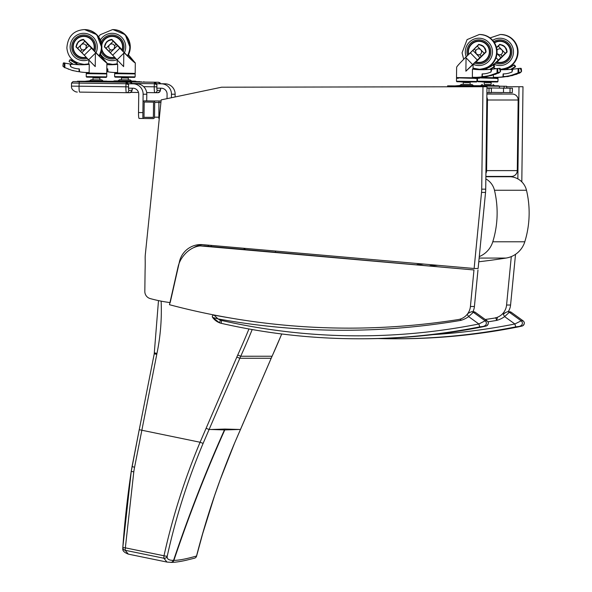 <?xml version="1.0" encoding="UTF-8"?>
<svg xmlns="http://www.w3.org/2000/svg" width="592" height="592" viewBox="0 0 592 592"><rect width="100%" height="100%" fill="white"/><g stroke="black" fill="none" stroke-linecap="round" stroke-linejoin="round"><path stroke-width="0.89" d="M486.816 100.004L487.482 100.011A5.883 5.846 -90 0 0 486.846 97.273M485.906 173.338A5.883 5.846 -90 0 0 486.609 170.614L485.943 170.607M518.155 100.011L518.2 100.011A5.883 5.883 0 0 0 512.383 94.054A5.883 0.666 90.7 0 0 512.383 94.054L512.383 94.054A5.883 5.846 90 0 1 518.155 100.011L517.282 170.614A5.883 5.846 90 0 1 511.436 176.423L511.436 176.423A5.883 5.883 0 0 0 517.327 170.614L486.609 170.614L487.482 100.011L518.155 100.011M502.157 93.928L486.89 93.928M478.78 261.775A711.954 707.366 -90 0 0 506.042 258.06A23.532 23.384 -90 0 0 524.793 241.788A97.332 96.711 -90 0 0 526.488 190.261A17.649 17.538 -90 0 0 510.378 176.742L504.547 176.423M479.283 256.595A23.532 23.384 -90 0 0 492.781 241.788A97.332 96.711 -90 0 0 494.475 190.261A17.649 17.538 -90 0 0 485.84 178.888M429.873 265.734A711.954 707.366 -90 0 0 437.939 265.312M416.946 264.594A711.954 707.366 -90 0 0 423.731 264.069M243.593 248.24L245.377 249.521M495.667 317.66L496.718 320.405L497.465 317.208M487.963 321.833A709.009 704.443 -90 0 0 496.718 320.405A24.931 24.775 -90 0 0 504.628 316.609L509.349 312.287L511.266 312.287L523.099 320.82L521.145 320.812L514.855 323.994L515.758 326.88L521.944 326.081L518.34 326.88A628.112 624.064 90 0 1 397.417 338.779C438.117 338.772 478.425 334.806 518.348 326.88L518.355 326.873M432.944 334.643A625.167 621.141 90 0 0 514.855 323.994L504.628 316.609L503.237 314.226L505.664 312.517M511.303 312.302L509.564 311.74A2.945 2.923 -90 0 1 511.266 312.287L523.062 320.812A2.945 2.923 90 0 1 521.944 326.081M460.147 319.125L460.702 320.405L460.783 318.91M230.85 318.082A706.071 701.52 90 0 1 214.052 315.114A1.473 1.458 -90 0 0 212.602 317.423L217.997 318.896L214.052 315.114L214.644 315.114M487.09 320.834L485.137 320.812L478.847 323.994L479.742 326.88L485.928 326.081L482.332 326.88A628.112 624.064 90 0 1 361.409 338.779C402.101 338.772 442.409 334.806 482.339 326.88L482.339 326.873M220.35 320.094L219.632 322.847L221.208 323.321L221.526 320.45A8.828 8.769 90 0 1 220.35 320.094A12.647 12.565 90 0 1 217.997 318.896A709.009 704.443 -90 0 0 460.702 320.405A24.931 24.775 -90 0 0 468.62 316.609L467.221 314.322M221.526 320.45A625.167 621.141 90 0 0 478.847 323.994L468.62 316.609L473.334 312.287L475.25 312.287L487.053 320.812A2.945 2.923 90 0 1 485.928 326.081M475.25 312.287L473.548 311.74A2.945 2.923 -90 0 1 475.25 312.287M491.375 88.208L491.316 92.618L491.412 88.208L486.957 88.186M486.957 88.149L491.412 88.208M491.316 92.618L488.985 92.618L489.036 88.208M486.905 92.604L488.985 92.618M153.054 118.622L144.285 118.511A1.473 1.458 90 0 1 142.842 117.024L143.027 102.32A1.473 1.458 90 0 1 144.507 100.862L153.269 100.973A1.473 1.458 90 0 1 154.712 102.46L154.534 117.172A1.473 1.458 90 0 1 153.054 118.622L153.091 118.622M153.358 117.453L144.004 117.334L144.196 102.039L153.55 102.157L153.358 117.453M153.365 117.334L144.004 117.334M160.099 100.995L159.1 100.995L158.915 102.46L158.885 118.644M171.421 97.732L171.465 94.224A10.293 10.227 -90 0 0 161.364 83.805L156.813 83.746M156.924 88.164L161.313 88.215A5.883 5.846 90 0 1 167.085 94.172L167.025 98.657M160.476 83.746L165.035 83.805A10.293 10.227 90 0 1 175.136 94.224L175.099 96.962M128.582 88.164L132.971 88.215A5.883 5.846 90 0 1 138.743 94.172L138.513 112.561A5.883 0.666 90.7 0 0 139.105 118.444L143.493 118.496A5.883 0.666 -89.3 0 1 143.242 118.06M139.105 118.444L144.071 118.496M138.513 112.561L142.894 112.613L143.123 94.224A10.293 10.227 -90 0 0 133.022 83.805L128.464 83.746M132.134 83.746L136.693 83.805A10.293 10.227 90 0 1 146.794 94.224L146.712 100.862M504.095 86.284L506.671 86.284L506.648 88.134L512.42 88.208L503.533 88.134L486.964 87.927L504.073 88.134L504.095 86.284L478.077 85.966M491.36 92.396L509.993 92.618L510.045 88.208M512.383 88.208L512.324 92.618L512.42 88.208M512.324 92.618L509.993 92.618M156.873 83.701L160.558 83.746A2.353 2.338 90 0 1 160.565 83.746M160.395 83.746L158.412 82.251L143.856 82.066L158.412 82.251M160.632 83.746L158.545 82.251L159.892 82.71L160.647 83.746M160.284 90.369A2.353 2.338 90 0 1 157.946 92.692L160.055 91.457L160.698 88.208A3.53 0.4 -89.3 0 1 160.284 90.369L157.183 90.369A3.53 0.4 -89.3 0 1 156.828 86.839L156.887 84.634A2.353 2.338 -90 0 0 156.725 83.746L154.579 82.251L115.447 81.755M156.887 84.634L156.843 88.164M143.649 86.676L154.223 86.809L154.445 82.251L156.85 84.634L154.26 83.716L132.171 83.442M132.216 83.746L130.07 82.251L115.447 82.066L130.07 82.251M128.531 83.701L132.053 83.746M75.635 83.08L79.543 83.132M132.29 83.746L130.203 82.251L131.55 82.71L132.305 83.746M131.942 90.369A2.353 2.338 90 0 1 129.604 92.692L131.713 91.457L132.356 88.208A3.53 0.4 -89.3 0 1 131.942 90.369L128.841 90.369A3.53 0.4 -89.3 0 1 128.486 86.839L128.545 84.634A2.353 2.338 -90 0 0 128.383 83.746L126.237 82.251L73.031 81.57A1.473 1.458 90 0 1 73.053 81.57L76.723 81.585A1.473 1.458 90 0 1 77.056 81.629M128.545 84.634L128.501 88.164M128.841 90.369A2.353 2.338 90 0 1 126.473 92.692L79.631 92.108A5.883 0.666 -89.3 0 1 79.039 86.217L125.881 86.809L126.103 82.251L128.508 84.634L125.918 83.716L71.514 83.028L71.477 86.114L79.039 86.217L79.261 81.659M493.388 74.755L493.358 77.286L497.058 77.33A64.084 63.67 -90 0 0 502.571 76.893A0.466 0.459 -90 0 0 502.971 76.435L503.193 74.118M497.058 77.33L498.849 77.33A64.084 63.67 -90 0 0 504.362 76.893A0.466 0.459 -90 0 0 504.665 76.723M496.991 53.598L499.552 54.915L500.743 54.679L502.275 56.262L505.257 53.332A22.555 1.783 -44.1 0 1 506.811 51.852L506.5 52.377M499.552 54.915A3.041 3.019 -90 0 1 496.999 53.502L500.876 57.609L502.275 56.262M499.944 54.893L499.951 54.893A3.041 3.027 -90 0 0 502.571 51.682A3.041 3.027 -90 0 0 496.999 50.246M500.743 54.679A3.041 3.027 -90 0 0 499.559 48.833L499.552 48.833M503.355 45.673L505.923 48.322L503.355 45.673L499.818 44.637A22.555 1.783 135.9 0 0 498.264 46.117L505.257 53.332M498.264 46.117L496.584 47.767M505.923 48.322L506.811 51.852M494.039 68.983L494.061 67.096M494.083 65.52L494.749 63.869L493.41 65.053M486.927 68.346L486.935 67.703M495.608 68.79L494.054 67.984M500.425 69.604A62.545 62.145 -90 0 0 503.304 69.708M500.432 69.686A62.545 62.145 -90 0 0 502.268 69.715L502.297 69.715M492.618 63.522L493.639 64.572A25.567 2.02 -44.1 0 1 498.353 60.066L500.876 57.609M493.654 65.238L493.225 65.002L493.639 64.572M478.151 78.27L479.416 78.285M482.191 81.97L493.883 81.955M504.917 69.797L506.878 69.19L506.87 69.619M508.987 67.858L506.878 69.19M508.854 67.858L511.688 66.622L513.708 64.994L514.344 65.238L514.944 66.815L510.63 69.397M514.663 65.238L514.233 65.002M511.296 69.397L515.462 66.815L515.558 66.163L514.344 65.238M496.074 57.713L498.353 60.066M499.818 44.637L500.336 44.652A7.296 7.252 90 0 1 504.835 46.724M505.79 47.885A7.296 7.252 90 0 1 506.996 51.526L507.011 51.852M497.176 61.538L494.749 63.869M512.494 70.204A1.48 1.465 -90 0 0 511.177 69.39L510.778 69.39A1.48 1.465 -90 0 1 511.162 72.291A18.877 18.752 -90 0 1 503.304 73.882L503 74.118M510.778 69.39A1.48 1.465 -90 0 0 510.667 69.397A111.192 110.475 -90 0 1 502.282 69.715A111.192 110.475 -90 0 0 502.282 69.715M512.546 69.39L512.169 69.39A1.48 1.465 90 0 0 512.05 69.397A111.192 110.475 90 0 1 511.532 69.434M511.162 72.291L511.939 72.091L512.813 69.212L519.902 68.346M514.048 65.142L514.603 65.142M511.229 66.637L511.666 66.637M509.483 67.569L509.949 67.569M503.489 73.859L503.17 75.628L503.873 76.716A60.732 58.275 -23.8 0 0 505.679 76.427L510.422 75.643L517.756 73.031L519.88 72.927L521.537 71.588L520.398 68.605L521.278 68.605L521.545 70.825M503.503 76.494L505.265 76.494M519.31 73.031L516.024 74.451M515.787 74.318L511.895 75.68M511.651 75.517L507.736 76.605M506.345 76.605A60.125 57.261 18.2 0 1 505.642 76.716M518.348 72.927L520.575 72.017M518.037 73.156L519.65 73.149L518.044 73.156L518.089 68.591M502.016 86.225L505.139 86.262L502.016 86.225M501.942 86.254L497.361 86.195L501.942 86.254M499.448 86.188L506.693 86.284L506.648 88.134L504.073 88.134M485.277 82.554L491.145 82.628L485.255 82.554L490.154 82.614L485.388 82.421L485.396 82.014M484.263 82.547L484.241 84.397L487.29 84.441L491.123 84.478L491.145 82.628M484.234 84.39L491.131 84.478M482.354 84.375L480.837 85.433L486.898 85.514L494.498 85.603L493.01 84.508M480.837 85.433L494.498 85.603M478.055 85.951L499.478 86.21L498.457 85.759L476.19 85.707M496.503 47.456L499.826 44.304L504.806 46.694A14.23 1.154 45.6 0 0 504.909 46.805L507.159 51.889L497.443 61.605M496.57 47.7L500.018 44.326M494.542 42.824A10.545 10.478 90 0 1 510.378 52.029A10.545 10.478 90 0 1 496.769 61.938M499.907 41.336L501.217 41.336A10.545 10.478 90 0 1 503.526 41.595M503.526 62.16A10.545 10.478 90 0 1 501.217 62.419L499.907 62.419M493.728 41.603A12.01 11.936 90 0 1 511.843 51.881A12.01 11.936 90 0 1 495.6 63.085A12.01 11.936 90 0 0 511.843 51.881A12.01 11.936 90 0 0 493.728 41.603M497.598 62.16A10.908 10.841 -90 0 0 500.558 62.767M500.558 40.989A10.908 10.841 -90 0 0 497.598 41.595M494.35 42.513A10.908 10.841 90 0 1 510.748 51.881A10.908 10.841 90 0 1 496.473 62.227M477.011 77.33L477.004 77.833L456.506 77.582L456.639 67.214C457.091 66.149 460.095 62.87 465.638 57.365L466.052 57.787L465.882 71.203L473.741 63.869L473.082 64.743L473.03 69.109A10.412 2.25 -141.4 0 0 473.134 69.168L472.453 69.094L472.349 77.286L476.049 77.33A64.084 63.67 -90 0 0 481.562 76.893A0.466 0.459 -90 0 0 481.969 76.435L482.473 76.435M476.049 77.33L477.84 77.33A64.084 63.67 -90 0 0 483.353 76.893A0.466 0.459 -90 0 0 483.657 76.723M479.735 54.679A3.041 3.027 -90 0 0 478.558 48.833A3.041 3.027 -90 0 0 475.561 51.4L476.368 53.998L478.543 54.915L479.735 54.679L481.266 56.262L484.249 53.332A22.555 1.783 -44.1 0 1 485.803 51.852L485.492 52.377M482.347 45.673L484.915 48.322L482.347 45.673L478.81 44.637A22.555 1.783 135.9 0 0 477.256 46.117L474.273 49.047L475.798 50.616M474.273 49.047L472.875 50.394L476.368 53.998L479.868 57.609L481.266 56.262M478.943 54.893L478.943 54.893A3.041 3.027 -90 0 0 481.562 51.682A3.041 3.027 -90 0 0 478.551 48.833L478.543 48.833M477.256 46.117L484.249 53.332M484.915 48.322L485.803 51.852M475.021 68.709L473.045 67.984M473.134 69.168L474.799 69.168M475.561 69.257A62.545 62.145 -90 0 0 482.295 69.708M472.453 69.094L472.534 69.094A62.545 62.145 -90 0 0 481.266 69.715L481.289 69.715M466.052 57.787L472.631 64.572A25.567 2.02 -44.1 0 1 477.344 60.066L479.868 57.609M465.882 71.203L472.631 64.572M457.142 78.27L458.408 78.285M461.183 81.97L472.875 81.955M475.561 51.408A3.041 3.019 -90 0 0 478.543 54.915M483.908 69.797L485.869 69.19L485.869 69.619M487.978 67.858L485.869 69.19M487.845 67.858L490.679 66.622L492.699 64.994L493.336 65.238L493.935 66.815L489.621 69.397M490.287 69.397L494.453 66.815L494.557 66.163L493.336 65.238M472.875 50.394L470.359 52.851A25.567 2.02 135.9 0 0 465.638 57.365M470.359 52.851L477.344 60.066M478.81 44.637L479.328 44.652A7.296 7.252 90 0 1 483.834 46.724M484.781 47.885A7.296 7.252 90 0 1 485.988 51.526L486.01 51.852M476.168 61.538L473.741 63.869M481.969 76.435L482.191 74.118M491.486 70.204A1.48 1.465 -90 0 0 490.176 69.39L489.769 69.39A1.48 1.465 -90 0 1 490.154 72.291A18.877 18.752 -90 0 1 482.295 73.882L481.992 74.118M489.769 69.39A1.48 1.465 -90 0 0 489.658 69.397A111.192 110.475 -90 0 1 481.274 69.715A111.192 110.475 -90 0 0 481.274 69.715M491.538 69.39L491.16 69.39A1.48 1.465 90 0 0 491.049 69.397A111.192 110.475 90 0 1 490.524 69.434M482.251 76.435L482.258 75.88M482.288 75.954L482.28 76.435M490.154 72.291L490.931 72.091L491.804 69.212L498.893 68.346M493.04 65.142L493.595 65.142M490.22 66.637L490.657 66.637M488.474 67.569L488.948 67.569M482.48 73.859L482.162 75.628L482.865 76.716A60.732 58.275 -23.8 0 0 484.67 76.427L489.414 75.643L496.747 73.031L498.871 72.927L500.529 71.588L499.389 68.605L500.27 68.605L500.536 70.825M482.495 76.494L484.263 76.494M498.309 73.031L495.016 74.451M494.779 74.318L490.894 75.68M490.65 75.517L486.676 76.605M485.336 76.605A60.125 57.261 18.2 0 1 484.633 76.716M497.339 72.927L499.567 72.017M497.028 73.156L498.642 73.149L497.036 73.156L497.088 68.591M481.007 86.225L484.13 86.262L481.007 86.225M454.863 85.899L447.619 85.84L447.611 86.795M480.933 86.254L476.353 86.195L480.933 86.254M451.393 85.884L454.515 85.921L451.393 85.884M451.304 86.787L451.319 85.892L447.619 85.84M451.319 85.892L485.692 86.284L485.684 86.728M478.44 86.188L485.692 86.284M464.276 82.554L469.123 82.614M461.346 84.375L472.002 84.508L473.489 85.603L459.829 85.433L461.346 84.375L470.115 84.478L470.144 82.628M472.002 84.508L470.122 84.478M459.829 85.433L473.489 85.603M465.312 86.062L478.469 86.21L477.159 85.729L459.799 85.5L454.841 85.914L465.312 86.062M469.108 54.027A10.02 9.96 90 0 1 469.101 54.02L478.824 44.304L483.797 46.694A14.23 1.154 45.6 0 0 483.908 46.805L486.15 51.889L476.434 61.605M469.101 54.02L479.009 44.326M468.723 54.39A10.545 10.478 90 0 1 478.898 41.336A10.545 10.478 90 0 1 489.369 52.029A10.545 10.478 90 0 1 475.761 61.938M478.898 41.336L480.208 41.336A10.545 10.478 90 0 1 482.517 41.595M482.517 62.16A10.545 10.478 90 0 1 480.208 62.419L478.898 62.419M467.525 55.537A12.01 11.936 90 0 1 478.898 39.864A12.01 11.936 90 0 1 490.835 51.881A12.01 11.936 90 0 1 474.592 63.085A12.01 11.936 90 0 0 490.835 51.881A12.01 11.936 90 0 0 478.898 39.864A12.01 11.936 90 0 0 467.525 55.537M476.59 62.16A10.908 10.841 -90 0 0 479.557 62.767M479.557 40.989A10.908 10.841 -90 0 0 476.59 41.595M468.42 54.679A10.908 10.841 90 0 1 478.898 40.966A10.908 10.841 90 0 1 489.739 51.881A10.908 10.841 90 0 1 475.465 62.227M117.66 64.336L117.556 72.535L113.856 72.483A64.084 63.67 90 0 1 108.358 71.906A0.466 0.459 90 0 1 107.966 71.44L107.722 68.879A18.877 18.752 90 0 1 106.826 68.85M117.445 45.628L110.275 52.666L112.709 55.189A25.567 2.072 45.5 0 0 117.061 59.814L123.639 66.6L123.809 53.184L124.231 52.777A25.567 2.072 -134.5 0 1 119.873 48.152L113.22 41.248L106.049 48.285A22.555 1.828 45.5 0 1 104.629 46.768L105.716 43.268L106.989 41.714L108.351 40.678L111.999 39.731L119.184 47.116C123.846 52.503 133.74 62.123 133.422 60.954L128.383 54.923M113.22 41.248A22.555 1.828 -134.5 0 1 111.792 39.731M110.526 49.75L108.958 51.282L110.275 52.666M114.559 45.784A3.041 3.027 -90 0 0 111.77 43.926A3.041 3.027 90 0 1 114.767 46.576L114.559 45.784L116.128 44.252M106.049 48.285L108.958 51.282M114.767 46.576L113.856 49.151L111.762 50.009A3.041 3.019 90 0 1 108.75 46.738A3.041 3.027 90 0 1 111.77 43.926L111.777 43.926M119.873 48.152L112.709 55.189M123.809 53.184L117.061 59.814M124.231 52.777C130.299 58.956 133.97 62.345 135.242 62.944L128.457 54.775M117.112 64.387A10.412 0.784 141.3 0 0 117.186 64.336L117.238 59.999M117.194 63.67L116.321 64.469M117.586 64.336L117.579 64.336A62.545 62.145 90 0 1 110.378 64.757A62.545 62.145 90 0 1 108.839 64.735A111.192 110.475 90 0 1 106.878 64.676M111.274 64.75A62.545 62.145 90 0 1 110.63 64.735A111.192 110.475 90 0 1 107.507 64.617M134.51 73.919L114.67 73.674L134.539 73.911M118.711 77.204L131.047 77.36M111.303 49.972L111.762 50.009M107.759 64.698L106.878 64.41M106.878 64.654L107.574 64.639M106.789 71.647A60.125 57.313 -17 0 0 107.085 71.699L107.818 70.626L107.544 68.85M107.085 71.699L107.966 71.491M107.596 81.267L136.648 81.637L135.331 81.134L117.971 80.912L131.705 81.089L130.173 79.913L128.294 79.883L128.316 78.033L127.295 78.018M135.013 81.615L139.601 81.666L135.013 81.615M113.035 81.311L107.529 81.245M140.089 81.644L136.967 81.607L140.089 81.644M136.611 81.592L113.013 81.319L114.337 80.875L131.661 81.008M122.559 77.426L122.418 77.966L121.427 77.952L128.316 78.033M118.008 80.838L119.517 79.779L128.294 79.89M119.517 79.779L130.173 79.913M111.844 39.412A7.992 7.94 -90 0 0 106.989 41.662L106.886 41.766A7.992 7.94 -90 0 0 104.525 46.798L106.664 41.766A14.23 1.125 -44.2 0 1 106.767 41.662L111.829 39.398L121.73 49.358A10.02 9.96 90 0 1 121.612 49.795M104.525 46.798L113.065 55.574M114.212 56.758L104.318 46.798M101.794 48.759A10.545 10.478 -90 0 0 112.117 57.513L113.435 57.513A10.545 10.478 -90 0 0 114.789 57.424M115.743 36.689A10.545 10.478 -90 0 0 113.435 36.43L112.117 36.43A10.545 10.478 -90 0 0 101.794 45.192M122.063 50.283A10.545 10.478 -90 0 0 112.117 36.43M112.117 57.513A10.545 10.478 -90 0 0 114.596 57.217M115.736 58.423A12.01 11.936 90 0 1 101.202 51.822A12.01 11.936 -90 0 0 115.736 58.423M101.202 42.121A12.01 11.936 90 0 1 112.117 34.958A12.01 11.936 90 0 1 123.188 51.474A12.01 11.936 -90 0 0 112.117 34.958A12.01 11.936 -90 0 0 101.202 42.121M114.885 57.528A10.908 10.841 90 0 1 101.654 49.817M101.654 44.126A10.908 10.841 90 0 1 112.117 36.06A10.908 10.841 90 0 1 122.352 50.586M112.776 36.082A10.908 10.841 -90 0 0 109.809 36.689M109.809 57.254A10.908 10.841 -90 0 0 112.776 57.861M78.588 64.765L76.849 64.106L76.842 64.565M89.251 64.336L89.148 72.535L85.448 72.483A64.084 63.67 90 0 1 79.95 71.906A0.466 0.459 90 0 1 79.557 71.44L79.291 68.879A18.877 18.752 90 0 1 71.469 67.096A1.48 1.465 90 0 1 72.039 64.21A111.192 110.475 90 0 0 80.423 64.735A62.545 62.145 90 0 0 81.962 64.757A62.545 62.145 90 0 0 89.17 64.336L89.177 64.336M89.029 45.628L81.866 52.666L84.293 55.189A25.567 2.072 45.5 0 0 88.652 59.814L95.231 66.6L95.401 53.184L95.815 52.777A25.567 2.072 -134.5 0 1 91.464 48.152L84.811 41.248L77.641 48.285A22.555 1.828 45.5 0 1 76.213 46.768L77.308 43.268L78.581 41.714L79.935 40.678L83.583 39.731L90.776 47.116C95.43 52.503 105.332 62.123 105.013 60.954L99.974 54.923M84.811 41.248A22.555 1.828 -134.5 0 1 83.383 39.731M82.118 49.75L80.549 51.282L81.866 52.666M86.151 45.784A3.041 3.027 -90 0 0 83.361 43.926A3.041 3.027 90 0 1 86.358 46.576L86.151 45.784L87.72 44.252M77.641 48.285L80.549 51.282M86.358 46.576L85.448 49.151L83.354 50.009A3.041 3.019 90 0 1 80.342 46.738A3.041 3.027 90 0 1 83.361 43.926L83.368 43.926M91.464 48.152L84.293 55.189M95.401 53.184L88.652 59.814M95.815 52.777C101.891 58.956 105.561 62.345 106.834 62.944L100.048 54.775M88.704 64.387A10.412 0.784 141.3 0 0 88.778 64.336L88.83 59.999M88.785 63.67L87.912 64.469M82.865 64.75A62.545 62.145 90 0 1 82.214 64.735A111.192 110.475 90 0 1 79.099 64.617M106.094 73.919L86.262 73.674L106.131 73.911M90.302 77.204L102.638 77.36M82.887 49.972L83.354 50.009M79.572 64.765L76.849 64.106M73.334 64.299L69.101 61.538L69.715 59.977L70.33 59.748L71.329 60.747L71.817 60.436M71.329 60.747L72.291 60.769M74.089 62.101L72.698 61.45L73.563 62.219L76.176 63.292L76.168 63.825M73.911 62.426L74.481 62.108M75.576 62.73L74.363 62.426M76.923 63.825L76.93 63.292L75.643 62.737M71.795 61.087L72.698 61.45M71.891 64.202L72.298 64.202A1.48 1.465 -90 0 1 72.446 64.21A111.192 110.475 -90 0 0 77.197 64.587L79.165 64.639M76.93 63.292L76.176 63.292M75.961 63.159L75.236 63.159M70.966 60.073L70.404 60.073M71.447 60.406L70.862 60.406M72.883 61.427L72.254 61.427M75.273 62.693L74.57 62.693M75.754 63.055L75.036 63.055M71.995 64.328L63.529 62.937L70.034 63.973L70.315 65.66L71.262 67.014M78.677 71.699L79.054 71.491L78.677 71.699A60.125 57.313 -17 0 1 76.893 71.366L72.231 70.463L65.372 67.791M79.557 71.491L79.054 71.491L79.136 68.85M63.248 63.189L62.907 66.156L64.817 67.791L64.876 63.218M64.121 63.189L64.624 62.937M82.059 81.304L78.943 81.267L82.059 81.304M106.604 81.615L111.185 81.666L106.604 81.615M81.074 81.681L81.082 81.296L108.232 81.637L84.597 81.296L77.382 81.245L77.382 81.637M111.673 81.644L108.558 81.607L111.673 81.644M108.203 81.592L115.455 81.689L115.447 82.11M81.082 81.296L77.382 81.245M77.36 83.102L81.06 83.154M112.85 82.081L112.85 81.689L108.232 81.637L106.923 81.134L89.555 80.912L103.297 81.089L101.765 79.913L99.885 79.883M112.85 81.689L115.425 81.689L115.418 82.11M94.032 77.959L99.9 78.033L94.01 77.966M103.252 81.008L89.592 80.838L91.109 79.779L99.878 79.89L99.9 78.033M91.109 79.779L101.765 79.913M76.116 46.798L78.248 41.766A14.23 1.125 -44.2 0 1 78.359 41.662L83.42 39.398A7.992 7.94 -90 0 0 78.581 41.662L78.477 41.766A7.992 7.94 -90 0 0 76.116 46.798L84.649 55.574M83.42 39.398L93.314 49.358A10.02 9.96 90 0 1 93.196 49.795M85.803 56.758L75.909 46.798M93.654 50.283A10.545 10.478 -90 0 0 83.709 36.43A10.545 10.478 -90 0 0 73.238 46.857A10.545 10.478 -90 0 0 83.709 57.513L85.026 57.513A10.545 10.478 -90 0 0 86.38 57.424M87.335 36.689A10.545 10.478 -90 0 0 85.026 36.43L83.709 36.43M83.709 57.513A10.545 10.478 -90 0 0 86.18 57.217M87.32 58.423A12.01 11.936 90 0 1 71.773 46.975A12.01 11.936 90 0 1 83.709 34.958A12.01 11.936 90 0 1 94.779 51.474A12.01 11.936 -90 0 0 83.709 34.958A12.01 11.936 -90 0 0 71.773 46.975A12.01 11.936 -90 0 0 87.32 58.423M86.469 57.528A10.908 10.841 90 0 1 72.868 46.975A10.908 10.841 90 0 1 83.709 36.06A10.908 10.841 90 0 1 93.936 50.586M84.367 36.082A10.908 10.841 -90 0 0 81.4 36.689M81.4 57.254A10.908 10.841 -90 0 0 84.367 57.861M178.051 266.896L169.475 304.71A709.009 704.443 -90 0 0 349.065 328.138A709.009 704.443 -90 0 0 458.134 319.591A14.711 14.615 -90 0 0 470.418 306.493L473.977 269.959L200.703 245.946A7.356 7.304 -90 0 0 198.934 246.043A22.962 22.814 -90 0 0 190.609 249.306A28.15 27.972 -90 0 0 183.594 255.7A44.126 43.845 90 0 1 183.224 256.166A26.477 26.307 -90 0 0 178.051 266.896M200.207 245.932L204.203 245.932A7.356 7.304 90 0 1 204.699 245.946L200.703 245.946M204.699 245.946L473.977 269.959M477.981 269.959L474.421 306.493A14.711 14.615 90 0 1 472.89 311.74M145.092 270.226L144.825 291.39A7.356 7.304 -90 0 0 150.213 298.583A150.094 149.125 -90 0 0 170.178 302.608L179.687 260.709A22.067 21.919 90 0 1 202.198 244.607L474.125 268.494L481.54 192.415A38.243 37.999 -90 0 0 481.71 189.159L482.976 86.728L221.586 87.209L161.179 99.885L145.366 254.131A38.243 37.999 -90 0 0 145.173 258.867A201.295 200 90 0 1 145.092 270.226M482.976 86.728L486.979 86.728L485.714 189.159A38.243 37.999 90 0 1 485.544 192.415L478.121 268.494L474.125 268.494M180.286 260.709L179.687 260.709M202.775 244.651A22.067 21.919 -90 0 0 193.414 247.774M521.811 181.87L522.988 86.728L506.693 86.75M517.852 178.888L518.992 86.728M515.521 254.331L510.57 305.028A14.711 14.615 90 0 1 508.195 311.74M485.248 319.488A709.009 704.443 -90 0 0 494.29 318.126A14.711 14.615 -90 0 0 506.574 305.028L511.296 256.595M170.762 562.4L172.154 562.052L173.56 560.358C168.727 560.387 166.641 558.944 167.277 556.029A2.945 2.938 -176.3 0 1 163.806 558.219L166.988 562.067L171.532 562.37L173.36 561.334L173.893 560.358C178.754 560.387 186.302 558.944 196.537 556.029A2.945 2.856 73.9 0 1 194.561 558.175A2.945 2.856 73.9 0 1 194.553 558.175A2.945 2.856 73.9 0 1 194.45 558.204M196.5 556.169L196.537 556.029C206.371 517.667 219.01 480.127 234.447 443.393L271.18 358.264A117.675 116.92 90 0 1 272.068 356.251A733.518 728.789 -90 0 0 281.725 333.969M238.635 429.496L224.79 429.918A117.667 116.913 90 0 1 225.16 429.059L240.493 429.489L271.203 358.256L239.834 358.264A117.675 116.92 90 0 1 240.722 356.251A733.518 728.789 -90 0 0 252.199 329.544M122.833 547.245L122.796 547.496C123.151 548.74 120.975 551.182 128.346 554.134L125.156 550.279A2.945 2.938 -179.7 0 1 122.84 547.163L122.84 547.156A2.945 0.474 4.9 0 0 125.349 547.844L133.785 471.898A115.063 114.722 -15 0 1 134.576 467.258L156.776 354.349A114.737 113.997 90 0 1 156.961 353.431A211.263 209.901 -90 0 0 161.128 301.136M166.988 562.067L128.346 554.134M167.277 556.029C175.728 517.667 187.671 480.127 203.108 443.393L239.834 358.264L236.822 357.094L200.081 442.246C184.541 479.291 172.516 517.134 163.999 555.777A2.945 0.518 13.3 0 0 167.277 556.029M224.827 429.059L210.974 429.496L224.79 429.918C206.164 471.439 189.196 514.922 173.893 560.358L173.56 560.358C188.863 514.922 205.824 471.439 224.457 429.918A117.667 116.913 90 0 1 224.827 429.059L225.16 429.059M203.108 443.393L200.081 442.246L139.231 429.703L131.261 471.291L122.84 547.156C124.601 522.544 127.398 497.258 131.239 471.313L131.261 471.291M512.383 94.054L486.89 94.054M510.378 176.742L485.862 176.742M526.488 190.261L494.475 190.261M524.793 241.788L492.781 241.788M506.042 258.06L479.143 258.06M397.417 338.779L378.118 338.557A628.112 624.064 -90 0 0 394.834 338.779A628.112 624.064 -90 0 0 515.758 326.88M507.329 311.755A2.945 2.923 -90 0 1 509.349 312.287L521.145 320.812A2.945 2.923 90 0 1 520.028 326.081M212.617 317.445A15.584 15.488 -90 0 0 219.647 322.847L219.647 322.847A11.766 11.692 -90 0 0 221.201 323.321M361.409 338.779L358.819 338.779C312.384 338.765 266.511 333.614 221.208 323.321A628.112 624.064 -90 0 0 358.819 338.779A628.112 624.064 -90 0 0 479.742 326.88M219.632 322.847L212.587 317.423C212.106 316.076 212.506 315.292 213.793 315.085A1.473 1.458 -90 0 0 213.786 315.085L214.511 315.085M471.313 311.755A2.945 2.923 -90 0 1 473.334 312.287L485.137 320.812A2.945 2.923 90 0 1 484.012 326.081M154.712 102.46L160.913 102.49M161.068 100.973L153.269 100.973M159.411 117.179L154.534 117.172M161.068 101.017L159.1 100.995M171.465 94.224L175.136 94.224M161.364 83.805L165.035 83.805M143.123 94.224L146.794 94.224M133.022 83.805L136.693 83.805M503.533 88.134L503.481 92.544M157.183 90.369A2.353 2.338 90 0 1 154.845 92.692L157.946 92.692A2.353 2.338 90 0 1 157.916 92.692L154.875 92.692M154.815 92.692L154.845 92.692A2.353 2.338 90 0 1 154.815 92.692L146.683 92.589L154.815 92.692A5.883 0.666 -89.3 0 1 154.223 86.809L156.828 86.839M138.513 92.485L130.765 92.389L138.513 92.485M128.486 86.839L125.881 86.809A5.883 0.666 -89.3 0 0 126.473 92.692L129.604 92.692A2.353 2.338 90 0 1 129.574 92.692L126.533 92.692M71.477 86.114C71.24 88.585 72.727 90.509 75.924 91.893L77.308 92.071M77.382 81.592L75.532 81.57A1.473 1.458 90 0 1 75.532 81.57L75.532 81.57A1.473 1.458 90 0 1 75.554 81.57M76.723 81.585L74.222 81.585A1.473 1.458 90 0 1 74.303 81.592M74.222 81.585L126.237 82.251L74.237 81.592M502.971 76.435L503.481 76.435M502.571 76.893L504.362 76.893M477.522 77.33L498.013 77.833L498.02 77.33M479.424 77.774L496.103 77.981M478.121 77.767L497.317 78.092L497.398 78.507M478.21 77.855L497.31 78.418M497.324 78.507L496.096 78.484M477.507 78.262L477.47 81.215L487.719 81.356L497.968 81.474L498.005 78.521M515.04 66.163L515.558 66.163M514.944 66.815L515.462 66.815M513.752 65.002L514.315 65.002M510.067 67.266L510.459 67.266M514.729 74.252L516.35 74.252M514.825 74.096L516.439 74.096M514.633 74.407L516.254 74.407M514.485 74.451L516.113 74.451M510.63 75.347L512.317 75.347M510.526 75.495L512.221 75.495M510.422 75.643L512.117 75.643M510.274 75.68L511.969 75.68M506.375 76.301L508.114 76.301M506.256 76.442L508.003 76.442M506.145 76.575L507.884 76.575M518.259 73.082L519.798 73.082M518.814 68.487L518.762 72.646M518.429 72.764L519.954 72.764M499.456 88.082L499.478 86.232M500.795 69.249C511.347 67.873 517.105 62.397 518.059 52.836C517.171 41.455 511.421 35.342 500.795 34.506A17.375 17.264 90 0 1 518.059 51.881A17.375 17.264 90 0 1 500.795 69.249L500.373 69.249A17.375 17.264 -90 0 0 517.586 51.852A17.375 17.264 -90 0 0 500.329 34.506L490.058 37.903M494.475 68.221A17.375 17.264 -90 0 0 496.103 68.724L494.49 68.235M492.685 40.308A13.668 13.579 90 0 1 513.449 50.905A13.668 13.579 90 0 1 494.394 64.373M481.562 76.893L483.353 76.893M458.415 77.774L475.095 77.981M457.113 77.767L476.308 78.092L476.39 78.507M457.202 77.855L476.308 78.418M476.323 78.507L475.087 78.484M456.499 78.262L456.462 81.215L466.711 81.356L476.96 81.474L476.997 78.521M494.031 66.163L494.557 66.163M493.935 66.815L494.453 66.815M492.744 65.002L493.306 65.002M493.721 74.252L495.341 74.252M493.817 74.096L495.43 74.096M493.624 74.407L495.252 74.407M493.476 74.451L495.104 74.451M489.621 75.347L491.308 75.347M489.517 75.495L491.212 75.495M489.414 75.643L491.108 75.643M489.266 75.68L490.96 75.68M485.366 76.301L487.105 76.301M485.248 76.442L486.994 76.442M485.137 76.575L486.883 76.575M484.981 76.605L486.728 76.605M497.25 73.082L498.79 73.082M497.805 68.487L497.754 72.646M497.428 72.764L498.952 72.764M478.469 86.735L478.477 86.232M483.079 86.728L483.087 86.284M485.655 86.728L485.662 86.284M464.387 82.014L464.38 82.421L469.145 82.614L464.246 82.554L469.145 82.614M479.794 69.249C490.339 67.873 496.096 62.397 497.051 52.836C496.17 41.455 490.413 35.342 479.794 34.506A17.375 17.264 90 0 1 497.051 51.881A17.375 17.264 90 0 1 479.794 69.249L479.32 69.249A17.375 17.264 -90 0 0 496.577 51.881A17.375 17.264 -90 0 0 479.32 34.506L467.088 39.605L462.056 52.836L463.691 59.304M473.467 68.221A17.375 17.264 -90 0 0 479.32 69.249L473.482 68.235M466.23 56.795A13.668 13.579 90 0 1 477.463 38.288A13.668 13.579 90 0 1 492.315 54.005A13.668 13.579 90 0 1 473.385 64.373M108.351 40.678L105.716 43.268M114.685 72.498L114.678 72.994L134.983 73.415M110.63 64.735L108.839 64.735M114.863 73.164L134.939 73.415L114.678 72.994M115.292 73.171L134.569 73.408M115.373 73.267L134.562 73.919M135.072 76.879L134.554 77.397L117.971 77.197L115.085 77.145L114.633 76.627L135.072 76.879M143.826 82.11L143.834 81.689M136.641 82.022L136.648 81.637M141.259 82.081L141.259 81.689M122.559 77.826L127.317 78.026M127.421 55.774A17.375 17.264 -90 0 0 112.539 29.6L100.307 34.699L98.568 36.741M106.893 63.396L112.539 64.35A17.375 17.264 -90 0 0 117.127 63.721M116.987 59.733A13.668 13.579 90 0 1 100.44 53.939M100.44 40.004A13.668 13.579 90 0 1 118.459 34.891A13.668 13.579 90 0 1 124.424 52.755M116.913 63.899A17.375 17.264 90 0 1 113.013 64.35L116.913 63.899M112.539 29.6L113.013 29.6A17.375 17.264 90 0 1 127.724 56.07M79.935 40.678L77.308 43.268M86.277 72.498L86.269 72.994L106.575 73.415M82.214 64.735L80.423 64.735M86.454 73.164L106.53 73.415L86.269 72.994M86.876 73.171L106.16 73.408M86.965 73.267L106.153 73.919M86.262 73.674L86.225 76.627L106.723 76.879L106.183 77.397M72.446 64.21L72.039 64.21M70.988 59.844L70.426 59.844M71.469 60.184L70.885 60.184M71.95 60.525L71.351 60.525M72.424 60.865L71.817 60.865M72.905 61.205L72.276 61.205M74.614 62.204L73.933 62.204M75.776 62.833L75.051 62.833M72.971 70.426L72.535 70.426M77.323 71.447L76.738 71.447M64.247 63.1L64.195 67.259M71.299 64.328L70.337 64.328M71.691 63.973L70.034 63.973M108.232 82.022L108.232 81.637M99.012 55.774A17.375 17.264 -90 0 0 84.131 29.6C73.504 30.436 67.754 36.549 66.874 47.93C67.828 57.491 73.578 62.967 84.131 64.35A17.375 17.264 -90 0 0 88.719 63.721M88.578 59.733A13.668 13.579 90 0 1 70.196 48.322A13.668 13.579 90 0 1 85.995 33.5A13.668 13.579 90 0 1 96.015 52.755M88.504 63.899A17.375 17.264 90 0 1 84.604 64.35L88.504 63.899M84.131 29.6L84.604 29.6A17.375 17.264 90 0 1 99.308 56.07M474.421 306.493L470.418 306.493M485.714 189.159L481.71 189.159M485.544 192.415L481.54 192.415M510.57 305.028L506.574 305.028M271.188 358.241L272.091 356.243L240.722 356.251L237.732 355.03A120.62 119.843 -90 0 0 236.822 357.094M240.485 429.466L234.447 443.393M156.961 353.431L154.438 352.832A117.675 116.92 -90 0 0 154.246 353.779L139.246 429.696L154.246 353.779M122.796 547.496L122.907 546.475M125.156 550.279L163.806 558.219L163.999 555.777L125.349 547.844L125.156 550.279M210.974 429.496L209.131 429.496L206.12 428.327M208.636 245.169L207.94 246.235L208.621 245.169M210.93 246.494L211.625 245.436M275.694 251.06A730.572 725.866 90 0 1 275.384 252.155M248.943 328.967A730.572 725.866 90 0 1 237.732 355.03M133.785 471.898L131.239 471.313L132.068 466.548M134.576 467.258L132.046 466.563L139.231 429.703M156.776 354.349L154.223 353.779L158.486 300.595M517.327 170.614L518.2 100.011M485.869 176.423L511.436 176.423M523.099 320.82C524.882 322.388 524.704 324.076 522.558 325.896L518.348 326.88M509.557 311.74L507.64 311.74C505.472 312.48 503.999 313.309 503.237 314.226M475.287 312.302L487.083 320.82C488.874 322.388 488.696 324.076 486.55 325.896L482.339 326.88M473.548 311.74L471.632 311.74C469.456 312.48 467.991 313.309 467.229 314.226M143.856 82.066L158.545 82.251M126.473 92.692L79.631 92.108M115.447 82.066L130.203 82.251M71.514 83.028L73.031 81.57L75.532 81.57M477.515 77.582L498.013 77.833M477.47 81.215L477.914 81.74L488.8 81.896L497.561 81.977L497.968 81.474M482.154 81.97L481.548 81.8M514.27 64.994L513.708 64.994M513.627 65.32L513.22 65.32M513.138 65.645L512.739 65.645M510.474 67.259L510.03 67.259M516.069 74.459L514.441 74.459M511.932 75.68L510.237 75.68M505.59 76.723L503.829 76.723M521.049 68.339L519.983 68.339M490.028 82.073L490.021 82.473M500.795 34.506L500.329 34.506M475.642 69.338L475.102 68.783M456.506 77.582L477.004 77.833M456.462 81.215L456.906 81.74L467.791 81.896L476.553 81.977L476.96 81.474M461.146 81.97L460.539 81.8M493.262 64.994L492.699 64.994M492.618 65.32L492.218 65.32M492.13 65.645L491.73 65.645M491.641 65.971L491.242 65.971M491.16 66.304L490.753 66.304M495.06 74.459L493.432 74.459M490.923 75.68L489.229 75.68M486.705 76.605L484.959 76.605M484.589 76.723L482.82 76.723M500.04 68.339L498.975 68.339M469.019 82.073L469.012 82.473M463.233 84.397L463.255 82.547M479.794 34.506L479.32 34.506M135.309 62.878L135.183 73.245M114.67 73.674L114.633 76.627M135.168 73.926L135.139 76.879M107.137 71.706L108.04 71.706M143.863 81.689L143.856 82.11M127.191 77.485L127.191 77.885M121.404 79.802L121.427 77.952M112.539 64.35L113.013 64.35M113.013 29.6L125.245 34.699L130.27 47.93L127.731 56.077M106.9 62.878L106.767 73.245M106.76 73.926L106.723 76.879M106.138 77.397L86.676 77.145L86.225 76.627M70.33 59.748L70.892 59.748M70.796 60.088L71.373 60.088M71.262 60.421L71.854 60.421M71.721 60.761L72.335 60.761M72.187 61.102L72.809 61.102M73.845 62.101L74.518 62.101M74.962 62.73L75.68 62.73M68.309 69.183L68.975 69.183M72.416 70.507L73.267 70.507M78.729 71.706L79.631 71.706M63.477 62.93L64.535 62.93M94.15 77.426L94.143 77.826M98.783 77.485L98.775 77.885M92.996 79.802L93.018 77.952M89.592 80.838L84.604 81.319M84.131 64.35L84.604 64.35M84.604 29.6L96.836 34.699L101.861 47.93L99.323 56.077M171.103 562.4C174.818 562.385 179.716 561.697 185.799 560.343L194.561 558.175A2.945 2.945 0 0 0 196.581 556.117L202.656 533.777L214.556 495.741L220.298 479.446L234.469 443.386M272.091 356.243L281.748 333.977"/></g></svg>
